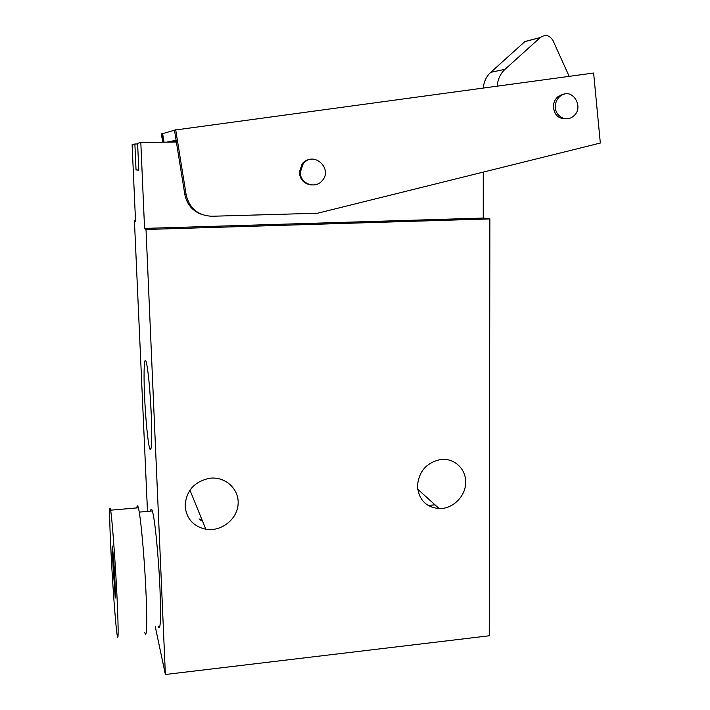 <?xml version="1.0" encoding="UTF-8"?>
<svg xmlns="http://www.w3.org/2000/svg" width="710" height="710" viewBox="0 0 710 710"><rect width="100%" height="100%" fill="white"/><g stroke="black" fill="none" stroke-linecap="round" stroke-linejoin="round"><path stroke-width="1.06" d="M561.086 94.82L562.089 94.971M561.024 94.838L562.036 95.007M146.02 229.49L489.882 218.911L489.243 635.787L165.377 674.5L146.02 229.49L144.565 228.407L140.811 142.488L137.607 143.305L138.796 170.143L136.036 169.93L138.787 169.885M163.708 142.177L162.315 133.631L162.874 133.56M176.213 140.988L168.03 142.115M164.019 142.169L162.625 133.631L174.482 130.214M202.101 214.589C192.632 211.181 186.881 204.489 184.84 194.522L174.465 130.125L593.622 73.032L600.332 143.038L317.574 213.24L211.775 216.257C198.046 215.547 189.499 208.412 186.162 194.842L175.69 129.77M140.811 142.488L176.382 142M144.565 228.407L483.244 218.068L483.27 172.095M489.882 218.911L483.244 218.068M155.268 626.646L165.377 674.5M151.266 414.205C150.067 390.101 148.488 373.07 146.517 363.112C144.37 353.678 143.455 369.59 144.476 394.006C145.452 418.279 148.106 445.294 149.996 449.27C151.771 451.178 152.188 439.49 151.266 414.205M136.036 169.93L134.882 144.006L132.113 144.716L135.566 221.751L134.43 220.908L135.53 220.872M147.494 511.395L134.43 220.908M199.075 518.868L202.243 520.856M185.115 506.203C185.993 490.921 194.176 481.602 209.672 478.256C225.389 476.161 239.456 489.27 238.09 504.411C237.06 519.551 221.085 531.914 205.838 529.252C193.368 526.412 186.455 518.735 185.115 506.203M417.471 486.146C418.785 471.236 426.674 462.334 441.15 459.45C454.684 457.985 466.408 469.416 465.698 483.093C465.228 496.76 452.563 508.99 439.206 508.617C425.982 507.242 418.731 499.751 417.471 486.146M150.041 393.553L151.337 415.98M306.037 161.17L305.531 160.868M134.882 144.006L137.642 143.97M162.705 142.186L161.356 133.915L162.315 133.631M566.367 118.739C558.628 119.102 554.297 115.055 553.392 106.606C553.543 102.329 555.202 98.912 558.362 96.347L564.477 94.102M311.317 184.911C304.137 183.952 300.135 179.754 299.3 172.308L302.194 163.753C304.794 160.691 308.069 159.164 312.018 159.164M166.726 142.133L176.098 140.269M300.286 172.344L303.188 163.753C313.447 150.263 333.664 169.024 321.914 180.961C314.947 189.348 300.064 183.499 300.286 172.344M555.318 106.376C555.477 102.089 557.137 98.654 560.314 96.09C572.366 86.247 585.484 108.382 572.659 116.724C565.577 122.191 554.892 115.863 555.318 106.376M483.324 88.004C483.838 81.694 486.323 76.467 490.761 72.322L524.938 41.526L531.692 39.76M497.311 86.105C497.728 79.343 500.301 73.742 505.032 69.305L540.283 37.515C545.431 34.142 549.673 35.172 553.019 40.603L569.172 76.352M199.27 519.356L201.924 520.883M158.144 626.327C160.495 631.891 161.099 619.324 159.972 588.617C158.614 556.285 154.762 517.918 152.339 510.969C151.567 508.529 150.964 508.582 150.529 511.129M112.517 547.108L114.257 567.814L115.499 592.69L115.215 598.077L112.144 552.158C111.994 546.372 112.127 544.685 112.517 547.108M110.982 551.803C112.633 585.244 115.686 626.708 117.221 635.423C118.614 643.97 118.41 623.149 116.6 588.812C114.807 554.581 111.985 517.945 110.627 510.179C109.198 501.438 109.446 521.655 110.982 551.803M144.751 632.379C146.881 640.793 147.431 620.007 145.683 585.865C143.961 551.83 140.491 515.451 138.379 507.792C137.669 505.138 137.137 505.183 136.781 507.934M114.789 576.804L113.369 576.946M113.076 552.202L112.136 552.291M184.84 194.522L186.162 194.842M490.761 72.322L505.032 69.305M524.85 41.606L540.195 37.594M151.195 447.939L149.996 449.27M435.008 504.828L428.112 505.449M417.684 489.181L439.206 508.617M189.943 490.122L205.838 529.252M302.194 163.753L303.188 163.753M558.362 96.347L560.314 96.09M524.938 41.526L540.283 37.515M139.258 512.105L152.339 510.969M138.379 507.792L110.627 510.179"/></g></svg>
